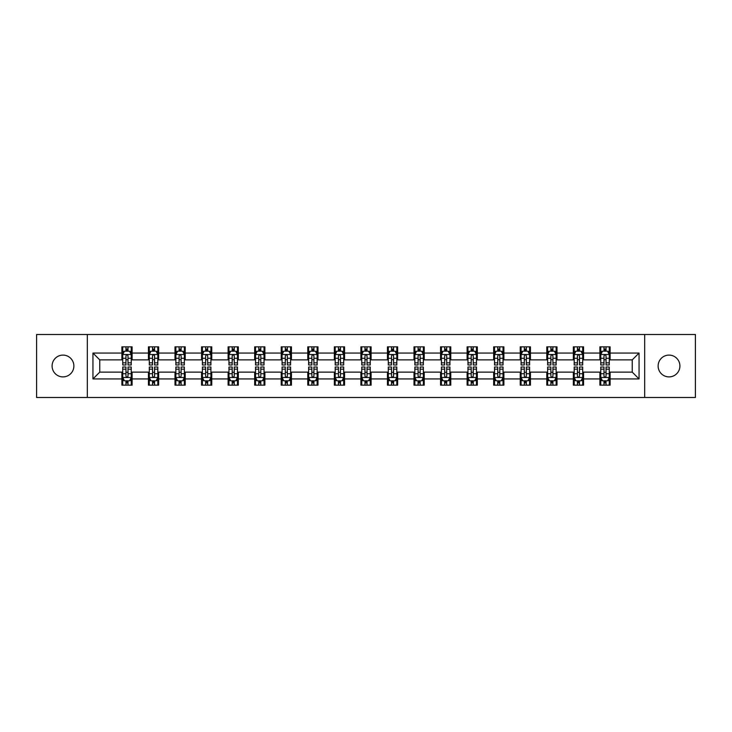 <?xml version="1.0" encoding="UTF-8"?>
<svg xmlns="http://www.w3.org/2000/svg" width="732" height="732" viewBox="0 0 732 732"><rect width="100%" height="100%" fill="white"/><g stroke="black" fill="none" stroke-linecap="round" stroke-linejoin="round"><path stroke-width="1.1" d="M669.011 355.102A10.898 10.898 0 0 0 658.123 366A10.898 10.898 0 0 0 669.011 376.898A10.898 10.898 0 0 0 679.909 366A10.898 10.898 0 0 0 669.011 355.102M62.989 355.102A10.898 10.898 0 0 0 52.091 366A10.898 10.898 0 0 0 62.989 376.898A10.898 10.898 0 0 0 73.877 366A10.898 10.898 0 0 0 62.989 355.102M644.672 397.494L695.4 397.494L695.4 334.506L644.672 334.506L644.672 397.494L87.328 397.494L87.328 334.506L36.6 334.506L36.6 397.494L87.328 397.494M644.672 334.506L87.328 334.506M610.113 353.062L610.113 346.849L599.901 346.849L599.901 353.062L583.56 353.062L583.56 346.849L573.339 346.849L573.339 353.062L556.997 353.062L556.997 346.849L546.786 346.849L546.786 353.062L530.444 353.062L530.444 346.849L520.232 346.849L520.232 353.062L503.891 353.062L503.891 346.849L493.67 346.849L493.67 353.062L477.328 353.062L477.328 346.849L467.117 346.849L467.117 353.062L450.775 353.062L450.775 346.849L440.563 346.849L440.563 353.062L424.221 353.062L424.221 346.849L414.01 346.849L414.01 353.062L397.659 353.062L397.659 346.849L387.448 346.849L387.448 353.062L371.106 353.062L371.106 346.849L360.894 346.849L360.894 353.062L344.552 353.062L344.552 346.849L334.341 346.849L334.341 353.062L317.99 353.062L317.99 346.849L307.779 346.849L307.779 353.062L291.437 353.062L291.437 346.849L281.225 346.849L281.225 353.062L264.883 353.062L264.883 346.849L254.672 346.849L254.672 353.062L238.33 353.062L238.33 346.849L228.11 346.849L228.11 353.062L211.768 353.062L211.768 346.849L201.556 346.849L201.556 353.062L185.214 353.062L185.214 346.849L175.003 346.849L175.003 353.062L158.661 353.062L158.661 346.849L148.44 346.849L148.44 353.062L132.099 353.062L132.099 346.849L121.887 346.849L121.887 353.062L92.946 353.062L92.946 378.938L99.753 372.13L121.887 372.13L121.887 385.151L132.099 385.151L132.099 372.13L148.44 372.13L148.44 385.151L158.661 385.151L158.661 372.13L175.003 372.13L175.003 385.151L185.214 385.151L185.214 372.13L201.556 372.13L201.556 385.151L211.768 385.151L211.768 372.13L228.11 372.13L228.11 385.151L238.33 385.151L238.33 372.13L254.672 372.13L254.672 385.151L264.883 385.151L264.883 372.13L281.225 372.13L281.225 385.151L291.437 385.151L291.437 372.13L307.779 372.13L307.779 385.151L317.99 385.151L317.99 372.13L334.341 372.13L334.341 385.151L344.552 385.151L344.552 372.13L360.894 372.13L360.894 385.151L371.106 385.151L371.106 372.13L387.448 372.13L387.448 385.151L397.659 385.151L397.659 372.13L414.01 372.13L414.01 385.151L424.221 385.151L424.221 372.13L440.563 372.13L440.563 385.151L450.775 385.151L450.775 372.13L467.117 372.13L467.117 385.151L477.328 385.151L477.328 372.13L493.67 372.13L493.67 385.151L503.891 385.151L503.891 372.13L520.232 372.13L520.232 385.151L530.444 385.151L530.444 372.13L546.786 372.13L546.786 385.151L556.997 385.151L556.997 372.13L573.339 372.13L573.339 385.151L583.56 385.151L583.56 372.13L599.901 372.13L599.901 385.151L610.113 385.151L610.113 372.13L632.247 372.13L632.247 359.87L610.113 359.87L610.113 353.062L639.054 353.062L639.054 378.938L610.113 378.938M599.901 378.938L583.56 378.938M573.339 378.938L556.997 378.938M546.786 378.938L530.444 378.938M520.232 378.938L503.891 378.938M493.67 378.938L477.328 378.938M467.117 378.938L450.775 378.938M440.563 378.938L424.221 378.938M414.01 378.938L397.659 378.938M387.448 378.938L371.106 378.938M360.894 378.938L344.552 378.938M334.341 378.938L317.99 378.938M307.779 378.938L291.437 378.938M281.225 378.938L264.883 378.938M254.672 378.938L238.33 378.938M228.11 378.938L211.768 378.938M201.556 378.938L185.214 378.938M175.003 378.938L158.661 378.938M148.44 378.938L132.099 378.938M121.887 378.938L92.946 378.938M599.901 353.062L599.901 359.87L583.56 359.87L583.56 353.062M573.339 353.062L573.339 359.87L556.997 359.87L556.997 353.062M546.786 353.062L546.786 359.87L530.444 359.87L530.444 353.062M520.232 353.062L520.232 359.87L503.891 359.87L503.891 353.062M493.67 353.062L493.67 359.87L477.328 359.87L477.328 353.062M467.117 353.062L467.117 359.87L450.775 359.87L450.775 353.062M440.563 353.062L440.563 359.87L424.221 359.87L424.221 353.062M414.01 353.062L414.01 359.87L397.659 359.87L397.659 353.062M387.448 353.062L387.448 359.87L371.106 359.87L371.106 353.062M360.894 353.062L360.894 359.87L344.552 359.87L344.552 353.062M334.341 353.062L334.341 359.87L317.99 359.87L317.99 353.062M307.779 353.062L307.779 359.87L291.437 359.87L291.437 353.062M281.225 353.062L281.225 359.87L264.883 359.87L264.883 353.062M254.672 353.062L254.672 359.87L238.33 359.87L238.33 353.062M228.11 353.062L228.11 359.87L211.768 359.87L211.768 353.062M201.556 353.062L201.556 359.87L185.214 359.87L185.214 353.062M175.003 353.062L175.003 359.87L158.661 359.87L158.661 353.062M148.44 353.062L148.44 359.87L132.099 359.87L132.099 353.062M121.887 353.062L121.887 359.87L99.753 359.87L92.946 353.062M99.753 359.87L99.753 372.13M639.054 378.938L632.247 372.13M632.247 359.87L639.054 353.062M121.887 351.104L122.738 351.104M125.968 351.104L128.018 351.104M131.248 351.104L132.099 351.104M121.887 359.705L122.738 359.705M125.968 359.705L128.018 359.705M131.248 359.705L132.099 359.705M121.887 372.295L122.738 372.295M125.968 372.295L128.018 372.295M131.248 372.295L132.099 372.295M121.887 380.896L122.738 380.896M125.968 380.896L128.018 380.896M131.248 380.896L132.099 380.896M148.44 372.295L149.291 372.295M152.53 372.295L154.571 372.295M157.81 372.295L158.661 372.295M148.44 380.896L149.291 380.896M152.53 380.896L154.571 380.896M157.81 380.896L158.661 380.896M148.44 351.104L149.291 351.104M152.53 351.104L154.571 351.104M157.81 351.104L158.661 351.104M148.44 359.705L149.291 359.705M152.53 359.705L154.571 359.705M157.81 359.705L158.661 359.705M175.003 372.295L175.854 372.295M179.084 372.295L181.124 372.295M184.363 372.295L185.214 372.295M175.003 380.896L175.854 380.896M179.084 380.896L181.124 380.896M184.363 380.896L185.214 380.896M175.003 351.104L175.854 351.104M179.084 351.104L181.124 351.104M184.363 351.104L185.214 351.104M175.003 359.705L175.854 359.705M179.084 359.705L181.124 359.705M184.363 359.705L185.214 359.705M201.556 372.295L202.407 372.295M205.637 372.295L207.687 372.295M210.917 372.295L211.768 372.295M201.556 380.896L202.407 380.896M205.637 380.896L207.687 380.896M210.917 380.896L211.768 380.896M201.556 351.104L202.407 351.104M205.637 351.104L207.687 351.104M210.917 351.104L211.768 351.104M201.556 359.705L202.407 359.705M205.637 359.705L207.687 359.705M210.917 359.705L211.768 359.705M228.11 372.295L228.96 372.295M232.2 372.295L234.24 372.295M237.47 372.295L238.33 372.295M228.11 380.896L228.96 380.896M232.2 380.896L234.24 380.896M237.47 380.896L238.33 380.896M228.11 351.104L228.96 351.104M232.2 351.104L234.24 351.104M237.47 351.104L238.33 351.104M228.11 359.705L228.96 359.705M232.2 359.705L234.24 359.705M237.47 359.705L238.33 359.705M254.672 372.295L255.523 372.295M258.753 372.295L260.793 372.295M264.032 372.295L264.883 372.295M254.672 380.896L255.523 380.896M258.753 380.896L260.793 380.896M264.032 380.896L264.883 380.896M254.672 351.104L255.523 351.104M258.753 351.104L260.793 351.104M264.032 351.104L264.883 351.104M254.672 359.705L255.523 359.705M258.753 359.705L260.793 359.705M264.032 359.705L264.883 359.705M281.225 372.295L282.076 372.295M285.306 372.295L287.356 372.295M290.586 372.295L291.437 372.295M281.225 380.896L282.076 380.896M285.306 380.896L287.356 380.896M290.586 380.896L291.437 380.896M281.225 351.104L282.076 351.104M285.306 351.104L287.356 351.104M290.586 351.104L291.437 351.104M281.225 359.705L282.076 359.705M285.306 359.705L287.356 359.705M290.586 359.705L291.437 359.705M307.779 372.295L308.63 372.295M311.869 372.295L313.909 372.295M317.139 372.295L317.99 372.295M307.779 380.896L308.63 380.896M311.869 380.896L313.909 380.896M317.139 380.896L317.99 380.896M307.779 351.104L308.63 351.104M311.869 351.104L313.909 351.104M317.139 351.104L317.99 351.104M307.779 359.705L308.63 359.705M311.869 359.705L313.909 359.705M317.139 359.705L317.99 359.705M334.341 372.295L335.192 372.295M338.422 372.295L340.462 372.295M343.701 372.295L344.552 372.295M334.341 380.896L335.192 380.896M338.422 380.896L340.462 380.896M343.701 380.896L344.552 380.896M334.341 351.104L335.192 351.104M338.422 351.104L340.462 351.104M343.701 351.104L344.552 351.104M334.341 359.705L335.192 359.705M338.422 359.705L340.462 359.705M343.701 359.705L344.552 359.705M360.894 372.295L361.745 372.295M364.975 372.295L367.025 372.295M370.255 372.295L371.106 372.295M360.894 380.896L361.745 380.896M364.975 380.896L367.025 380.896M370.255 380.896L371.106 380.896M360.894 351.104L361.745 351.104M364.975 351.104L367.025 351.104M370.255 351.104L371.106 351.104M360.894 359.705L361.745 359.705M364.975 359.705L367.025 359.705M370.255 359.705L371.106 359.705M387.448 372.295L388.299 372.295M391.538 372.295L393.578 372.295M396.808 372.295L397.659 372.295M387.448 380.896L388.299 380.896M391.538 380.896L393.578 380.896M396.808 380.896L397.659 380.896M387.448 351.104L388.299 351.104M391.538 351.104L393.578 351.104M396.808 351.104L397.659 351.104M387.448 359.705L388.299 359.705M391.538 359.705L393.578 359.705M396.808 359.705L397.659 359.705M414.01 372.295L414.861 372.295M418.091 372.295L420.131 372.295M423.37 372.295L424.221 372.295M414.01 380.896L414.861 380.896M418.091 380.896L420.131 380.896M423.37 380.896L424.221 380.896M414.01 351.104L414.861 351.104M418.091 351.104L420.131 351.104M423.37 351.104L424.221 351.104M414.01 359.705L414.861 359.705M418.091 359.705L420.131 359.705M423.37 359.705L424.221 359.705M440.563 372.295L441.414 372.295M444.644 372.295L446.694 372.295M449.924 372.295L450.775 372.295M440.563 380.896L441.414 380.896M444.644 380.896L446.694 380.896M449.924 380.896L450.775 380.896M440.563 351.104L441.414 351.104M444.644 351.104L446.694 351.104M449.924 351.104L450.775 351.104M440.563 359.705L441.414 359.705M444.644 359.705L446.694 359.705M449.924 359.705L450.775 359.705M467.117 372.295L467.968 372.295M471.207 372.295L473.247 372.295M476.477 372.295L477.328 372.295M467.117 380.896L467.968 380.896M471.207 380.896L473.247 380.896M476.477 380.896L477.328 380.896M467.117 351.104L467.968 351.104M471.207 351.104L473.247 351.104M476.477 351.104L477.328 351.104M467.117 359.705L467.968 359.705M471.207 359.705L473.247 359.705M476.477 359.705L477.328 359.705M493.67 372.295L494.53 372.295M497.76 372.295L499.8 372.295M503.04 372.295L503.891 372.295M493.67 380.896L494.53 380.896M497.76 380.896L499.8 380.896M503.04 380.896L503.891 380.896M493.67 351.104L494.53 351.104M497.76 351.104L499.8 351.104M503.04 351.104L503.891 351.104M493.67 359.705L494.53 359.705M497.76 359.705L499.8 359.705M503.04 359.705L503.891 359.705M520.232 372.295L521.083 372.295M524.313 372.295L526.363 372.295M529.593 372.295L530.444 372.295M520.232 380.896L521.083 380.896M524.313 380.896L526.363 380.896M529.593 380.896L530.444 380.896M520.232 351.104L521.083 351.104M524.313 351.104L526.363 351.104M529.593 351.104L530.444 351.104M520.232 359.705L521.083 359.705M524.313 359.705L526.363 359.705M529.593 359.705L530.444 359.705M546.786 372.295L547.637 372.295M550.876 372.295L552.916 372.295M556.146 372.295L556.997 372.295M546.786 380.896L547.637 380.896M550.876 380.896L552.916 380.896M556.146 380.896L556.997 380.896M546.786 351.104L547.637 351.104M550.876 351.104L552.916 351.104M556.146 351.104L556.997 351.104M546.786 359.705L547.637 359.705M550.876 359.705L552.916 359.705M556.146 359.705L556.997 359.705M573.339 372.295L574.19 372.295M577.429 372.295L579.469 372.295M582.709 372.295L583.56 372.295M573.339 380.896L574.19 380.896M577.429 380.896L579.469 380.896M582.709 380.896L583.56 380.896M573.339 351.104L574.19 351.104M577.429 351.104L579.469 351.104M582.709 351.104L583.56 351.104M573.339 359.705L574.19 359.705M577.429 359.705L579.469 359.705M582.709 359.705L583.56 359.705M599.901 372.295L600.752 372.295M603.982 372.295L606.032 372.295M609.262 372.295L610.113 372.295M599.901 380.896L600.752 380.896M603.982 380.896L606.032 380.896M609.262 380.896L610.113 380.896M599.901 351.104L600.752 351.104M603.982 351.104L606.032 351.104M609.262 351.104L610.113 351.104M599.901 359.705L600.752 359.705M603.982 359.705L606.032 359.705M609.262 359.705L610.113 359.705M128.018 349.063L125.968 349.063M131.248 362.843L128.018 362.843L128.018 364.975L131.248 364.975L131.248 354.59L129.546 351.186L124.44 351.186L122.738 354.59L122.738 364.975L125.968 364.975L125.968 362.843L122.738 362.843M122.738 354.59L122.738 346.849M131.248 354.59L131.248 346.849M125.968 351.186L125.968 346.849M128.018 346.849L128.018 351.186M128.018 362.843L128.018 355.871C127.331 354.562 126.654 354.562 125.968 355.871L125.968 362.843M125.968 382.937L128.018 382.937M122.738 369.157L125.968 369.157L125.968 367.025L122.738 367.025L122.738 377.41L124.44 380.814L129.546 380.814L131.248 377.41L131.248 367.025L128.018 367.025L128.018 369.157L131.248 369.157M131.248 377.41L131.248 385.151M122.738 377.41L122.738 385.151M128.018 380.814L128.018 385.151M125.968 385.151L125.968 380.814M125.968 369.157L125.968 376.129C126.654 377.438 127.331 377.438 128.018 376.129L128.018 369.157M154.571 349.063L152.53 349.063M157.81 362.843L154.571 362.843L154.571 364.975L157.81 364.975L157.81 354.59L156.099 351.186L150.993 351.186L149.291 354.59L149.291 364.975L152.53 364.975L152.53 362.843L149.291 362.843M149.291 354.59L149.291 346.849M157.81 354.59L157.81 346.849M152.53 351.186L152.53 346.849M154.571 346.849L154.571 351.186M154.571 362.843L154.571 355.871C153.894 354.562 153.208 354.562 152.53 355.871L152.53 362.843M181.124 349.063L179.084 349.063M184.363 362.843L181.124 362.843L181.124 364.975L184.363 364.975L184.363 354.59L182.661 351.186L177.556 351.186L175.854 354.59L175.854 364.975L179.084 364.975L179.084 362.843L175.854 362.843M175.854 354.59L175.854 346.849M184.363 354.59L184.363 346.849M179.084 351.186L179.084 346.849M181.124 346.849L181.124 351.186M181.124 362.843L181.124 355.871C180.447 354.562 179.77 354.562 179.084 355.871L179.084 362.843M152.53 382.937L154.571 382.937M149.291 369.157L152.53 369.157L152.53 367.025L149.291 367.025L149.291 377.41L150.993 380.814L156.099 380.814L157.81 377.41L157.81 367.025L154.571 367.025L154.571 369.157L157.81 369.157M157.81 377.41L157.81 385.151M149.291 377.41L149.291 385.151M154.571 380.814L154.571 385.151M152.53 385.151L152.53 380.814M152.53 369.157L152.53 376.129C153.208 377.438 153.894 377.438 154.571 376.129L154.571 369.157M179.084 382.937L181.124 382.937M175.854 369.157L179.084 369.157L179.084 367.025L175.854 367.025L175.854 377.41L177.556 380.814L182.661 380.814L184.363 377.41L184.363 367.025L181.124 367.025L181.124 369.157L184.363 369.157M184.363 377.41L184.363 385.151M175.854 377.41L175.854 385.151M181.124 380.814L181.124 385.151M179.084 385.151L179.084 380.814M179.084 369.157L179.084 376.129C179.761 377.438 180.447 377.438 181.124 376.129L181.124 369.157M207.687 349.063L205.637 349.063M210.917 362.843L207.687 362.843L207.687 364.975L210.917 364.975L210.917 354.59L209.215 351.186L204.109 351.186L202.407 354.59L202.407 364.975L205.637 364.975L205.637 362.843L202.407 362.843M202.407 354.59L202.407 346.849M210.917 354.59L210.917 346.849M205.637 351.186L205.637 346.849M207.687 346.849L207.687 351.186M207.687 362.843L207.687 355.871C207 354.562 206.323 354.562 205.637 355.871L205.637 362.843M234.24 349.063L232.2 349.063M237.47 362.843L234.24 362.843L234.24 364.975L237.47 364.975L237.47 354.59L235.768 351.186L230.662 351.186L228.96 354.59L228.96 364.975L232.2 364.975L232.2 362.843L228.96 362.843M228.96 354.59L228.96 346.849M237.47 354.59L237.47 346.849M232.2 351.186L232.2 346.849M234.24 346.849L234.24 351.186M234.24 362.843L234.24 355.871C233.563 354.562 232.877 354.562 232.2 355.871L232.2 362.843M260.793 349.063L258.753 349.063M264.032 362.843L260.793 362.843L260.793 364.975L264.032 364.975L264.032 354.59L262.33 351.186L257.225 351.186L255.523 354.59L255.523 364.975L258.753 364.975L258.753 362.843L255.523 362.843M255.523 354.59L255.523 346.849M264.032 354.59L264.032 346.849M258.753 351.186L258.753 346.849M260.793 346.849L260.793 351.186M260.793 362.843L260.793 355.871C260.116 354.562 259.439 354.562 258.753 355.871L258.753 362.843M205.637 382.937L207.687 382.937M202.407 369.157L205.637 369.157L205.637 367.025L202.407 367.025L202.407 377.41L204.109 380.814L209.215 380.814L210.917 377.41L210.917 367.025L207.687 367.025L207.687 369.157L210.917 369.157M210.917 377.41L210.917 385.151M202.407 377.41L202.407 385.151M207.687 380.814L207.687 385.151M205.637 385.151L205.637 380.814M205.637 369.157L205.637 376.129C206.323 377.438 207 377.438 207.687 376.129L207.687 369.157M232.2 382.937L234.24 382.937M228.96 369.157L232.2 369.157L232.2 367.025L228.96 367.025L228.96 377.41L230.662 380.814L235.768 380.814L237.47 377.41L237.47 367.025L234.24 367.025L234.24 369.157L237.47 369.157M237.47 377.41L237.47 385.151M228.96 377.41L228.96 385.151M234.24 380.814L234.24 385.151M232.2 385.151L232.2 380.814M232.2 369.157L232.2 376.129C232.877 377.438 233.554 377.438 234.24 376.129L234.24 369.157M258.753 382.937L260.793 382.937M255.523 369.157L258.753 369.157L258.753 367.025L255.523 367.025L255.523 377.41L257.225 380.814L262.33 380.814L264.032 377.41L264.032 367.025L260.793 367.025L260.793 369.157L264.032 369.157M264.032 377.41L264.032 385.151M255.523 377.41L255.523 385.151M260.793 380.814L260.793 385.151M258.753 385.151L258.753 380.814M258.753 369.157L258.753 376.129C259.43 377.438 260.116 377.438 260.793 376.129L260.793 369.157M287.356 349.063L285.306 349.063M290.586 362.843L287.356 362.843L287.356 364.975L290.586 364.975L290.586 354.59L288.884 351.186L283.778 351.186L282.076 354.59L282.076 364.975L285.306 364.975L285.306 362.843L282.076 362.843M282.076 354.59L282.076 346.849M290.586 354.59L290.586 346.849M285.306 351.186L285.306 346.849M287.356 346.849L287.356 351.186M287.356 362.843L287.356 355.871C286.67 354.562 285.992 354.562 285.306 355.871L285.306 362.843M285.306 382.937L287.356 382.937M282.076 369.157L285.306 369.157L285.306 367.025L282.076 367.025L282.076 377.41L283.778 380.814L288.884 380.814L290.586 377.41L290.586 367.025L287.356 367.025L287.356 369.157L290.586 369.157M290.586 377.41L290.586 385.151M282.076 377.41L282.076 385.151M287.356 380.814L287.356 385.151M285.306 385.151L285.306 380.814M285.306 369.157L285.306 376.129C285.992 377.438 286.67 377.438 287.356 376.129L287.356 369.157M313.909 349.063L311.869 349.063M317.139 362.843L313.909 362.843L313.909 364.975L317.139 364.975L317.139 354.59L315.437 351.186L310.331 351.186L308.63 354.59L308.63 364.975L311.869 364.975L311.869 362.843L308.63 362.843M308.63 354.59L308.63 346.849M317.139 354.59L317.139 346.849M311.869 351.186L311.869 346.849M313.909 346.849L313.909 351.186M313.909 362.843L313.909 355.871C313.232 354.562 312.546 354.562 311.869 355.871L311.869 362.843M311.869 382.937L313.909 382.937M308.63 369.157L311.869 369.157L311.869 367.025L308.63 367.025L308.63 377.41L310.331 380.814L315.437 380.814L317.139 377.41L317.139 367.025L313.909 367.025L313.909 369.157L317.139 369.157M317.139 377.41L317.139 385.151M308.63 377.41L308.63 385.151M313.909 380.814L313.909 385.151M311.869 385.151L311.869 380.814M311.869 369.157L311.869 376.129C312.546 377.438 313.223 377.438 313.909 376.129L313.909 369.157M340.462 349.063L338.422 349.063M343.701 362.843L340.462 362.843L340.462 364.975L343.701 364.975L343.701 354.59L342 351.186L336.894 351.186L335.192 354.59L335.192 364.975L338.422 364.975L338.422 362.843L335.192 362.843M335.192 354.59L335.192 346.849M343.701 354.59L343.701 346.849M338.422 351.186L338.422 346.849M340.462 346.849L340.462 351.186M340.462 362.843L340.462 355.871C339.785 354.562 339.108 354.562 338.422 355.871L338.422 362.843M338.422 382.937L340.462 382.937M335.192 369.157L338.422 369.157L338.422 367.025L335.192 367.025L335.192 377.41L336.894 380.814L342 380.814L343.701 377.41L343.701 367.025L340.462 367.025L340.462 369.157L343.701 369.157M343.701 377.41L343.701 385.151M335.192 377.41L335.192 385.151M340.462 380.814L340.462 385.151M338.422 385.151L338.422 380.814M338.422 369.157L338.422 376.129C339.099 377.438 339.785 377.438 340.462 376.129L340.462 369.157M367.025 349.063L364.975 349.063M370.255 362.843L367.025 362.843L367.025 364.975L370.255 364.975L370.255 354.59L368.553 351.186L363.447 351.186L361.745 354.59L361.745 364.975L364.975 364.975L364.975 362.843L361.745 362.843M361.745 354.59L361.745 346.849M370.255 354.59L370.255 346.849M364.975 351.186L364.975 346.849M367.025 346.849L367.025 351.186M367.025 362.843L367.025 355.871C366.339 354.562 365.661 354.562 364.975 355.871L364.975 362.843M364.975 382.937L367.025 382.937M361.745 369.157L364.975 369.157L364.975 367.025L361.745 367.025L361.745 377.41L363.447 380.814L368.553 380.814L370.255 377.41L370.255 367.025L367.025 367.025L367.025 369.157L370.255 369.157M370.255 377.41L370.255 385.151M361.745 377.41L361.745 385.151M367.025 380.814L367.025 385.151M364.975 385.151L364.975 380.814M364.975 369.157L364.975 376.129C365.661 377.438 366.339 377.438 367.025 376.129L367.025 369.157M393.578 349.063L391.538 349.063M396.808 362.843L393.578 362.843L393.578 364.975L396.808 364.975L396.808 354.59L395.106 351.186L390 351.186L388.299 354.59L388.299 364.975L391.538 364.975L391.538 362.843L388.299 362.843M388.299 354.59L388.299 346.849M396.808 354.59L396.808 346.849M391.538 351.186L391.538 346.849M393.578 346.849L393.578 351.186M393.578 362.843L393.578 355.871C392.901 354.562 392.215 354.562 391.538 355.871L391.538 362.843M391.538 382.937L393.578 382.937M388.299 369.157L391.538 369.157L391.538 367.025L388.299 367.025L388.299 377.41L390 380.814L395.106 380.814L396.808 377.41L396.808 367.025L393.578 367.025L393.578 369.157L396.808 369.157M396.808 377.41L396.808 385.151M388.299 377.41L388.299 385.151M393.578 380.814L393.578 385.151M391.538 385.151L391.538 380.814M391.538 369.157L391.538 376.129C392.215 377.438 392.892 377.438 393.578 376.129L393.578 369.157M420.131 349.063L418.091 349.063M423.37 362.843L420.131 362.843L420.131 364.975L423.37 364.975L423.37 354.59L421.669 351.186L416.563 351.186L414.861 354.59L414.861 364.975L418.091 364.975L418.091 362.843L414.861 362.843M414.861 354.59L414.861 346.849M423.37 354.59L423.37 346.849M418.091 351.186L418.091 346.849M420.131 346.849L420.131 351.186M420.131 362.843L420.131 355.871C419.454 354.562 418.777 354.562 418.091 355.871L418.091 362.843M418.091 382.937L420.131 382.937M414.861 369.157L418.091 369.157L418.091 367.025L414.861 367.025L414.861 377.41L416.563 380.814L421.669 380.814L423.37 377.41L423.37 367.025L420.131 367.025L420.131 369.157L423.37 369.157M423.37 377.41L423.37 385.151M414.861 377.41L414.861 385.151M420.131 380.814L420.131 385.151M418.091 385.151L418.091 380.814M418.091 369.157L418.091 376.129C418.768 377.438 419.454 377.438 420.131 376.129L420.131 369.157M446.694 349.063L444.644 349.063M449.924 362.843L446.694 362.843L446.694 364.975L449.924 364.975L449.924 354.59L448.222 351.186L443.116 351.186L441.414 354.59L441.414 364.975L444.644 364.975L444.644 362.843L441.414 362.843M441.414 354.59L441.414 346.849M449.924 354.59L449.924 346.849M444.644 351.186L444.644 346.849M446.694 346.849L446.694 351.186M446.694 362.843L446.694 355.871C446.008 354.562 445.331 354.562 444.644 355.871L444.644 362.843M444.644 382.937L446.694 382.937M441.414 369.157L444.644 369.157L444.644 367.025L441.414 367.025L441.414 377.41L443.116 380.814L448.222 380.814L449.924 377.41L449.924 367.025L446.694 367.025L446.694 369.157L449.924 369.157M449.924 377.41L449.924 385.151M441.414 377.41L441.414 385.151M446.694 380.814L446.694 385.151M444.644 385.151L444.644 380.814M444.644 369.157L444.644 376.129C445.331 377.438 446.008 377.438 446.694 376.129L446.694 369.157M473.247 349.063L471.207 349.063M476.477 362.843L473.247 362.843L473.247 364.975L476.477 364.975L476.477 354.59L474.775 351.186L469.669 351.186L467.968 354.59L467.968 364.975L471.207 364.975L471.207 362.843L467.968 362.843M467.968 354.59L467.968 346.849M476.477 354.59L476.477 346.849M471.207 351.186L471.207 346.849M473.247 346.849L473.247 351.186M473.247 362.843L473.247 355.871C472.57 354.562 471.884 354.562 471.207 355.871L471.207 362.843M471.207 382.937L473.247 382.937M467.968 369.157L471.207 369.157L471.207 367.025L467.968 367.025L467.968 377.41L469.669 380.814L474.775 380.814L476.477 377.41L476.477 367.025L473.247 367.025L473.247 369.157L476.477 369.157M476.477 377.41L476.477 385.151M467.968 377.41L467.968 385.151M473.247 380.814L473.247 385.151M471.207 385.151L471.207 380.814M471.207 369.157L471.207 376.129C471.884 377.438 472.561 377.438 473.247 376.129L473.247 369.157M499.8 349.063L497.76 349.063M503.04 362.843L499.8 362.843L499.8 364.975L503.04 364.975L503.04 354.59L501.338 351.186L496.232 351.186L494.53 354.59L494.53 364.975L497.76 364.975L497.76 362.843L494.53 362.843M494.53 354.59L494.53 346.849M503.04 354.59L503.04 346.849M497.76 351.186L497.76 346.849M499.8 346.849L499.8 351.186M499.8 362.843L499.8 355.871C499.123 354.562 498.446 354.562 497.76 355.871L497.76 362.843M497.76 382.937L499.8 382.937M494.53 369.157L497.76 369.157L497.76 367.025L494.53 367.025L494.53 377.41L496.232 380.814L501.338 380.814L503.04 377.41L503.04 367.025L499.8 367.025L499.8 369.157L503.04 369.157M503.04 377.41L503.04 385.151M494.53 377.41L494.53 385.151M499.8 380.814L499.8 385.151M497.76 385.151L497.76 380.814M497.76 369.157L497.76 376.129C498.437 377.438 499.123 377.438 499.8 376.129L499.8 369.157M526.363 349.063L524.313 349.063M529.593 362.843L526.363 362.843L526.363 364.975L529.593 364.975L529.593 354.59L527.891 351.186L522.785 351.186L521.083 354.59L521.083 364.975L524.313 364.975L524.313 362.843L521.083 362.843M521.083 354.59L521.083 346.849M529.593 354.59L529.593 346.849M524.313 351.186L524.313 346.849M526.363 346.849L526.363 351.186M526.363 362.843L526.363 355.871C525.677 354.562 525 354.562 524.313 355.871L524.313 362.843M524.313 382.937L526.363 382.937M521.083 369.157L524.313 369.157L524.313 367.025L521.083 367.025L521.083 377.41L522.785 380.814L527.891 380.814L529.593 377.41L529.593 367.025L526.363 367.025L526.363 369.157L529.593 369.157M529.593 377.41L529.593 385.151M521.083 377.41L521.083 385.151M526.363 380.814L526.363 385.151M524.313 385.151L524.313 380.814M524.313 369.157L524.313 376.129C525 377.438 525.677 377.438 526.363 376.129L526.363 369.157M552.916 349.063L550.876 349.063M556.146 362.843L552.916 362.843L552.916 364.975L556.146 364.975L556.146 354.59L554.444 351.186L549.339 351.186L547.637 354.59L547.637 364.975L550.876 364.975L550.876 362.843L547.637 362.843M547.637 354.59L547.637 346.849M556.146 354.59L556.146 346.849M550.876 351.186L550.876 346.849M552.916 346.849L552.916 351.186M552.916 362.843L552.916 355.871C552.239 354.562 551.553 354.562 550.876 355.871L550.876 362.843M550.876 382.937L552.916 382.937M547.637 369.157L550.876 369.157L550.876 367.025L547.637 367.025L547.637 377.41L549.339 380.814L554.444 380.814L556.146 377.41L556.146 367.025L552.916 367.025L552.916 369.157L556.146 369.157M556.146 377.41L556.146 385.151M547.637 377.41L547.637 385.151M552.916 380.814L552.916 385.151M550.876 385.151L550.876 380.814M550.876 369.157L550.876 376.129C551.553 377.438 552.23 377.438 552.916 376.129L552.916 369.157M579.469 349.063L577.429 349.063M582.709 362.843L579.469 362.843L579.469 364.975L582.709 364.975L582.709 354.59L581.007 351.186L575.901 351.186L574.19 354.59L574.19 364.975L577.429 364.975L577.429 362.843L574.19 362.843M574.19 354.59L574.19 346.849M582.709 354.59L582.709 346.849M577.429 351.186L577.429 346.849M579.469 346.849L579.469 351.186M579.469 362.843L579.469 355.871C578.792 354.562 578.106 354.562 577.429 355.871L577.429 362.843M577.429 382.937L579.469 382.937M574.19 369.157L577.429 369.157L577.429 367.025L574.19 367.025L574.19 377.41L575.901 380.814L581.007 380.814L582.709 377.41L582.709 367.025L579.469 367.025L579.469 369.157L582.709 369.157M582.709 377.41L582.709 385.151M574.19 377.41L574.19 385.151M579.469 380.814L579.469 385.151M577.429 385.151L577.429 380.814M577.429 369.157L577.429 376.129C578.106 377.438 578.792 377.438 579.469 376.129L579.469 369.157M606.032 349.063L603.982 349.063M609.262 362.843L606.032 362.843L606.032 364.975L609.262 364.975L609.262 354.59L607.56 351.186L602.454 351.186L600.752 354.59L600.752 364.975L603.982 364.975L603.982 362.843L600.752 362.843M600.752 354.59L600.752 346.849M609.262 354.59L609.262 346.849M603.982 351.186L603.982 346.849M606.032 346.849L606.032 351.186M606.032 362.843L606.032 355.871C605.346 354.562 604.669 354.562 603.982 355.871L603.982 362.843M603.982 382.937L606.032 382.937M600.752 369.157L603.982 369.157L603.982 367.025L600.752 367.025L600.752 377.41L602.454 380.814L607.56 380.814L609.262 377.41L609.262 367.025L606.032 367.025L606.032 369.157L609.262 369.157M609.262 377.41L609.262 385.151M600.752 377.41L600.752 385.151M606.032 380.814L606.032 385.151M603.982 385.151L603.982 380.814M603.982 369.157L603.982 376.129C604.669 377.438 605.346 377.438 606.032 376.129L606.032 369.157M131.211 354.508L122.784 354.508M122.738 351.397L124.339 351.397M129.646 351.397L131.248 351.397M125.968 358.277L122.738 358.277M131.248 358.277L128.018 358.277M128.018 350.143L125.968 350.143M122.784 377.492L131.211 377.492M131.248 380.603L129.646 380.603M124.339 380.603L122.738 380.603M128.018 373.723L131.248 373.723M122.738 373.723L125.968 373.723M125.968 381.857L128.018 381.857M157.764 354.508L149.337 354.508M149.291 351.397L150.893 351.397M156.209 351.397L157.81 351.397M152.53 358.277L149.291 358.277M157.81 358.277L154.571 358.277M154.571 350.143L152.53 350.143M184.318 354.508L175.89 354.508M175.854 351.397L177.446 351.397M182.762 351.397L184.363 351.397M179.084 358.277L175.854 358.277M184.363 358.277L181.124 358.277M181.124 350.143L179.084 350.143M149.337 377.492L157.764 377.492M157.81 380.603L156.209 380.603M150.893 380.603L149.291 380.603M154.571 373.723L157.81 373.723M149.291 373.723L152.53 373.723M152.53 381.857L154.571 381.857M175.89 377.492L184.318 377.492M184.363 380.603L182.762 380.603M177.446 380.603L175.854 380.603M181.124 373.723L184.363 373.723M175.854 373.723L179.084 373.723M179.084 381.857L181.124 381.857M210.88 354.508L202.453 354.508M202.407 351.397L204.008 351.397M209.315 351.397L210.917 351.397M205.637 358.277L202.407 358.277M210.917 358.277L207.687 358.277M207.687 350.143L205.637 350.143M237.433 354.508L229.006 354.508M228.96 351.397L230.562 351.397M235.878 351.397L237.47 351.397M232.2 358.277L228.96 358.277M237.47 358.277L234.24 358.277M234.24 350.143L232.2 350.143M263.987 354.508L255.56 354.508M255.523 351.397L257.115 351.397M262.431 351.397L264.032 351.397M258.753 358.277L255.523 358.277M264.032 358.277L260.793 358.277M260.793 350.143L258.753 350.143M202.453 377.492L210.88 377.492M210.917 380.603L209.315 380.603M204.008 380.603L202.407 380.603M207.687 373.723L210.917 373.723M202.407 373.723L205.637 373.723M205.637 381.857L207.687 381.857M229.006 377.492L237.433 377.492M237.47 380.603L235.878 380.603M230.562 380.603L228.96 380.603M234.24 373.723L237.47 373.723M228.96 373.723L232.2 373.723M232.2 381.857L234.24 381.857M255.56 377.492L263.987 377.492M264.032 380.603L262.431 380.603M257.115 380.603L255.523 380.603M260.793 373.723L264.032 373.723M255.523 373.723L258.753 373.723M258.753 381.857L260.793 381.857M290.54 354.508L282.122 354.508M282.076 351.397L283.677 351.397M288.984 351.397L290.586 351.397M285.306 358.277L282.076 358.277M290.586 358.277L287.356 358.277M287.356 350.143L285.306 350.143M282.122 377.492L290.54 377.492M290.586 380.603L288.984 380.603M283.677 380.603L282.076 380.603M287.356 373.723L290.586 373.723M282.076 373.723L285.306 373.723M285.306 381.857L287.356 381.857M317.102 354.508L308.675 354.508M308.63 351.397L310.231 351.397M315.547 351.397L317.139 351.397M311.869 358.277L308.63 358.277M317.139 358.277L313.909 358.277M313.909 350.143L311.869 350.143M308.675 377.492L317.102 377.492M317.139 380.603L315.547 380.603M310.231 380.603L308.63 380.603M313.909 373.723L317.139 373.723M308.63 373.723L311.869 373.723M311.869 381.857L313.909 381.857M343.656 354.508L335.229 354.508M335.192 351.397L336.784 351.397M342.1 351.397L343.701 351.397M338.422 358.277L335.192 358.277M343.701 358.277L340.462 358.277M340.462 350.143L338.422 350.143M335.229 377.492L343.656 377.492M343.701 380.603L342.1 380.603M336.784 380.603L335.192 380.603M340.462 373.723L343.701 373.723M335.192 373.723L338.422 373.723M338.422 381.857L340.462 381.857M370.209 354.508L361.791 354.508M361.745 351.397L363.347 351.397M368.654 351.397L370.255 351.397M364.975 358.277L361.745 358.277M370.255 358.277L367.025 358.277M367.025 350.143L364.975 350.143M361.791 377.492L370.209 377.492M370.255 380.603L368.654 380.603M363.347 380.603L361.745 380.603M367.025 373.723L370.255 373.723M361.745 373.723L364.975 373.723M364.975 381.857L367.025 381.857M396.771 354.508L388.344 354.508M388.299 351.397L389.9 351.397M395.216 351.397L396.808 351.397M391.538 358.277L388.299 358.277M396.808 358.277L393.578 358.277M393.578 350.143L391.538 350.143M388.344 377.492L396.771 377.492M396.808 380.603L395.216 380.603M389.9 380.603L388.299 380.603M393.578 373.723L396.808 373.723M388.299 373.723L391.538 373.723M391.538 381.857L393.578 381.857M423.325 354.508L414.898 354.508M414.861 351.397L416.453 351.397M421.769 351.397L423.37 351.397M418.091 358.277L414.861 358.277M423.37 358.277L420.131 358.277M420.131 350.143L418.091 350.143M414.898 377.492L423.325 377.492M423.37 380.603L421.769 380.603M416.453 380.603L414.861 380.603M420.131 373.723L423.37 373.723M414.861 373.723L418.091 373.723M418.091 381.857L420.131 381.857M449.878 354.508L441.46 354.508M441.414 351.397L443.016 351.397M448.323 351.397L449.924 351.397M444.644 358.277L441.414 358.277M449.924 358.277L446.694 358.277M446.694 350.143L444.644 350.143M441.46 377.492L449.878 377.492M449.924 380.603L448.323 380.603M443.016 380.603L441.414 380.603M446.694 373.723L449.924 373.723M441.414 373.723L444.644 373.723M444.644 381.857L446.694 381.857M476.441 354.508L468.013 354.508M467.968 351.397L469.569 351.397M474.885 351.397L476.477 351.397M471.207 358.277L467.968 358.277M476.477 358.277L473.247 358.277M473.247 350.143L471.207 350.143M468.013 377.492L476.441 377.492M476.477 380.603L474.885 380.603M469.569 380.603L467.968 380.603M473.247 373.723L476.477 373.723M467.968 373.723L471.207 373.723M471.207 381.857L473.247 381.857M502.994 354.508L494.567 354.508M494.53 351.397L496.122 351.397M501.438 351.397L503.04 351.397M497.76 358.277L494.53 358.277M503.04 358.277L499.8 358.277M499.8 350.143L497.76 350.143M494.567 377.492L502.994 377.492M503.04 380.603L501.438 380.603M496.122 380.603L494.53 380.603M499.8 373.723L503.04 373.723M494.53 373.723L497.76 373.723M497.76 381.857L499.8 381.857M529.547 354.508L521.12 354.508M521.083 351.397L522.685 351.397M527.992 351.397L529.593 351.397M524.313 358.277L521.083 358.277M529.593 358.277L526.363 358.277M526.363 350.143L524.313 350.143M521.12 377.492L529.547 377.492M529.593 380.603L527.992 380.603M522.685 380.603L521.083 380.603M526.363 373.723L529.593 373.723M521.083 373.723L524.313 373.723M524.313 381.857L526.363 381.857M556.11 354.508L547.682 354.508M547.637 351.397L549.238 351.397M554.554 351.397L556.146 351.397M550.876 358.277L547.637 358.277M556.146 358.277L552.916 358.277M552.916 350.143L550.876 350.143M547.682 377.492L556.11 377.492M556.146 380.603L554.554 380.603M549.238 380.603L547.637 380.603M552.916 373.723L556.146 373.723M547.637 373.723L550.876 373.723M550.876 381.857L552.916 381.857M582.663 354.508L574.236 354.508M574.19 351.397L575.791 351.397M581.107 351.397L582.709 351.397M577.429 358.277L574.19 358.277M582.709 358.277L579.469 358.277M579.469 350.143L577.429 350.143M574.236 377.492L582.663 377.492M582.709 380.603L581.107 380.603M575.791 380.603L574.19 380.603M579.469 373.723L582.709 373.723M574.19 373.723L577.429 373.723M577.429 381.857L579.469 381.857M609.216 354.508L600.789 354.508M600.752 351.397L602.354 351.397M607.661 351.397L609.262 351.397M603.982 358.277L600.752 358.277M609.262 358.277L606.032 358.277M606.032 350.143L603.982 350.143M600.789 377.492L609.216 377.492M609.262 380.603L607.661 380.603M602.354 380.603L600.752 380.603M606.032 373.723L609.262 373.723M600.752 373.723L603.982 373.723M603.982 381.857L606.032 381.857"/></g></svg>
